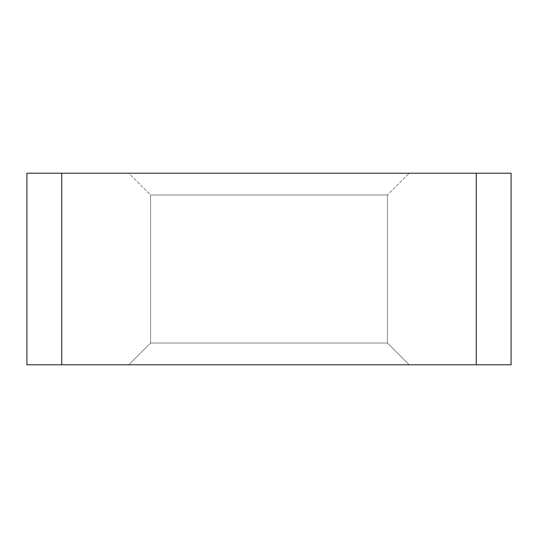 <?xml version="1.0" encoding="UTF-8"?>
<svg xmlns="http://www.w3.org/2000/svg" width="538" height="538" viewBox="0 0 538 538"><rect width="100%" height="100%" fill="white"/><g stroke="black" fill="none" stroke-linecap="round" stroke-linejoin="round"><path stroke-width="0.4" stroke-dasharray="2.69 2.02" d="M150.559 343.022L387.441 343.022L409.21 364.798L128.79 364.798L150.559 343.022L150.559 194.978L387.441 194.978L387.441 343.022L150.559 343.022L387.441 343.022L387.441 194.978L150.559 194.978L128.79 173.202L409.21 173.202L387.441 194.978L409.21 173.202L128.79 173.202L406.513 173.202L128.79 173.202L150.559 194.978L387.441 194.978L150.559 194.978L150.559 343.022L128.79 364.798L409.21 364.798L128.79 364.798L409.21 364.798L387.441 343.022L150.559 343.022M511.1 173.202L511.1 364.798L476.264 364.798L476.264 173.202L61.735 173.202L61.735 364.798L476.264 364.798L26.9 364.798L26.9 173.202L61.735 173.202L26.9 173.202L26.9 364.798L61.735 364.798L61.735 173.202L511.1 173.202L476.264 173.202L476.264 364.798L511.1 364.798L511.1 173.202"/><path stroke-width="0.81" d="M511.1 364.798L511.1 173.202L476.264 173.202L476.264 364.798L61.735 364.798L61.735 173.202L511.1 173.202L511.1 364.798L476.264 364.798L511.1 364.798M26.9 173.202L26.9 364.798L476.264 364.798L476.264 173.202L26.9 173.202L61.735 173.202L61.735 364.798L26.9 364.798L26.9 173.202"/></g></svg>
